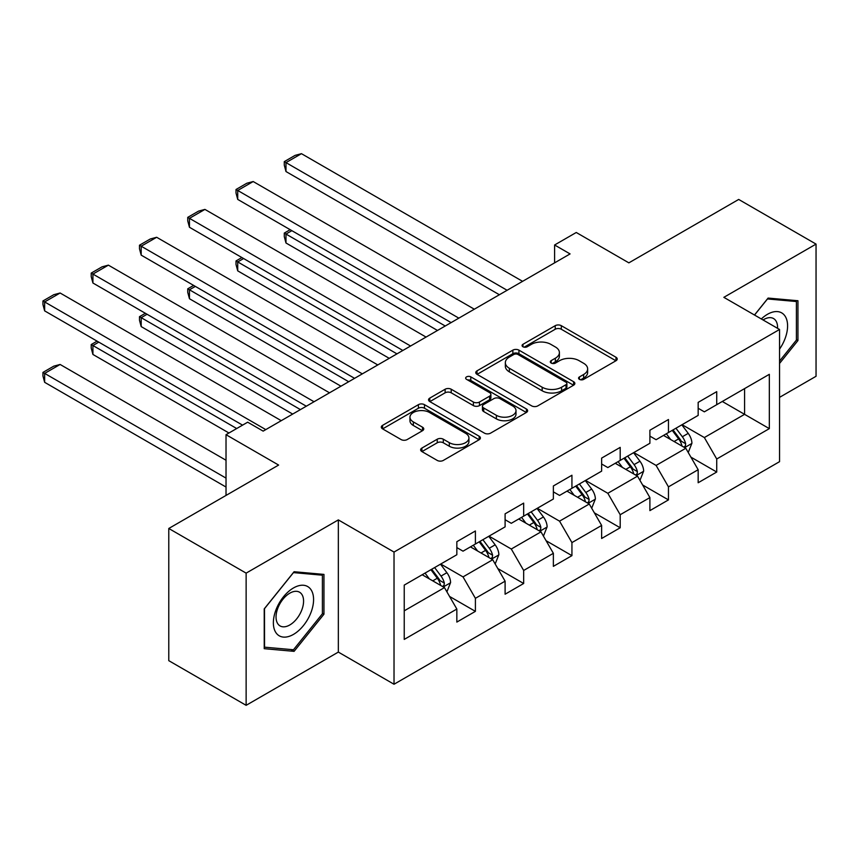 <?xml version="1.0" encoding="UTF-8"?>
<svg xmlns="http://www.w3.org/2000/svg" width="859" height="859" viewBox="0 0 859 859"><rect width="100%" height="100%" fill="white"/><g stroke="black" fill="none" stroke-linecap="round" stroke-linejoin="round"><path stroke-width="1.29" d="M579.449 379.377A3.006 1.739 0 0 0 583.701 379.377L615.967 360.748A4.295 2.48 0 0 0 617.224 358.987A4.295 2.48 0 0 0 615.967 357.237L561.303 325.679A4.295 2.48 0 0 0 555.225 325.679L522.959 344.309A3.006 1.739 0 0 0 522.079 345.533A3.006 1.739 0 0 0 522.959 346.757A3.006 1.739 0 0 0 527.211 346.757L531.388 344.352A13.744 7.935 0 0 1 550.823 344.352L555.376 346.982A13.744 7.935 0 0 1 559.402 352.587A13.744 7.935 0 0 1 555.376 358.203L551.199 360.608A3.006 1.739 0 0 0 550.318 361.843A3.006 1.739 0 0 0 551.199 363.067A3.006 1.739 0 0 0 555.451 363.067L559.628 360.651A13.744 7.935 0 0 1 579.063 360.651L583.626 363.282A13.744 7.935 0 0 1 587.642 368.898A13.744 7.935 0 0 1 583.626 374.503L579.449 376.918A3.006 1.739 0 0 0 578.569 378.143A3.006 1.739 0 0 0 579.449 379.377L579.449 376.918M421.898 448.065A4.295 2.48 0 0 0 420.642 449.815A4.295 2.48 0 0 0 421.898 451.566L437.242 460.424A4.295 2.48 0 0 0 443.308 460.424L479.15 439.733A4.295 2.48 0 0 0 480.406 437.983A4.295 2.48 0 0 0 479.15 436.222L424.486 404.664A4.295 2.48 0 0 0 418.408 404.664L382.577 425.355A4.295 2.48 0 0 0 381.31 427.106A4.295 2.48 0 0 0 382.577 428.866L401.099 439.561A4.295 2.48 0 0 0 407.177 439.561L422.51 430.703A4.295 2.48 0 0 0 423.766 428.952A4.295 2.48 0 0 0 422.51 427.191L413.319 421.898A11.489 6.636 0 0 1 409.958 417.206A11.489 6.636 0 0 1 417.055 411.074A11.489 6.636 0 0 1 429.575 412.513L465.557 433.29A11.489 6.636 0 0 1 468.928 437.983A11.489 6.636 0 0 1 461.831 444.103A11.489 6.636 0 0 1 449.311 442.675L443.308 439.207A4.295 2.48 0 0 0 437.242 439.207L421.898 448.065L421.898 451.566M779.543 397.363L816.05 376.285L816.05 244.096L738.697 199.438L628.863 262.854L576.26 232.488L554.603 244.987L570.075 253.92L263.155 431.121L247.682 422.188L226.024 434.697L226.024 495.428M246.136 573.136L246.136 705.325L338.339 652.088L338.339 519.899L246.136 573.136L168.783 528.478L278.617 465.063L226.024 434.697M338.339 519.899L394.023 552.058L779.543 329.48L779.543 461.67L394.023 684.247L394.023 552.058M816.05 244.096L723.847 297.332L779.543 329.48M531.689 405.888A4.295 2.48 0 0 0 537.766 405.888L573.597 385.208A4.295 2.48 0 0 0 574.854 383.447A4.295 2.48 0 0 0 573.597 381.697L518.933 350.139A4.295 2.48 0 0 0 512.855 350.139L477.024 370.83A4.295 2.48 0 0 0 475.768 372.581A4.295 2.48 0 0 0 477.024 374.331L531.689 405.888M467.747 380.022A3.006 1.739 0 0 1 470.796 380.451L470.796 376.876L526.374 408.959A4.295 2.48 0 0 1 527.63 410.72A4.295 2.48 0 0 1 526.374 412.47L490.543 433.161A4.295 2.48 0 0 1 484.465 433.161L429.801 401.593L429.801 398.093A4.295 2.48 0 0 0 428.544 399.843A4.295 2.48 0 0 0 429.801 401.593M429.801 398.093L445.134 389.234A4.295 2.48 0 0 1 451.211 389.234L473.384 402.033A4.295 2.48 0 0 0 479.451 402.033L489.63 396.16A4.295 2.48 0 0 0 490.886 394.41A4.295 2.48 0 0 0 489.63 392.66L466.544 379.334A3.006 1.739 0 0 1 465.664 378.1A3.006 1.739 0 0 1 467.521 376.5A3.006 1.739 0 0 1 470.796 376.876M246.136 705.325L168.783 660.668L168.783 528.478M449.568 596.447L475.403 611.361L475.403 598.326L505.103 581.178L505.103 594.213L523.668 583.497L523.668 570.462L553.368 553.314L553.368 566.349L571.933 555.633L571.933 542.587L601.633 525.44L601.633 538.486L620.198 527.77L620.198 514.724L649.898 497.576L649.898 510.622L668.463 499.895L668.463 486.86L698.163 469.712L698.163 482.747L716.728 472.031L716.728 458.996L769.331 428.63L769.331 374.32L744.581 388.612L744.581 414.339L769.331 428.63M475.403 611.361L456.838 622.088L456.838 609.042L404.235 639.407L404.235 585.108L456.838 554.742L456.838 541.696L475.403 530.98L475.403 544.015L505.103 526.868L505.103 513.832L523.668 503.116L523.668 516.152L553.368 499.004L553.368 485.969L571.933 475.242L571.933 488.288L601.633 471.14L601.633 458.094L620.198 447.378L620.198 460.424L649.898 443.276L649.898 430.23L668.463 419.514L668.463 432.549L698.163 415.402L698.163 402.366L716.728 391.65L716.728 404.686L769.331 374.32M470.453 546.882L492.722 559.735L463.022 576.894L440.742 564.03M456.838 547.591L463.022 551.167L475.403 544.015M463.022 576.894L475.403 598.326M492.722 559.735L505.103 581.178M518.718 519.008L540.987 531.871L511.288 549.019L489.018 536.156M505.103 519.727L511.288 523.303L523.668 516.152M511.288 549.019L523.668 570.462M540.987 531.871L553.368 553.314M566.983 491.144L589.263 504.008L559.553 521.155L537.283 508.292M553.368 491.863L559.553 495.428L571.933 488.288M559.553 521.155L571.933 542.587M589.263 504.008L601.633 525.44M615.248 463.28L637.528 476.144L607.828 493.291L585.548 480.428M601.633 463.989L607.828 467.564L620.198 460.424M607.828 493.291L620.198 514.724M637.528 476.144L649.898 497.576M663.513 435.416L685.793 448.269L656.093 465.428L633.813 452.564M649.898 436.125L656.093 439.701L668.463 432.549M656.093 465.428L668.463 486.86M685.793 448.269L698.163 469.712M722.301 401.475L744.581 414.339L704.359 437.553L682.078 424.69M698.163 408.261L704.359 411.837L716.728 404.686M704.359 437.553L716.728 458.996M338.339 652.088L394.023 684.247M554.603 244.987L554.603 262.854M404.235 610.824L444.457 587.61L422.177 574.746M444.457 587.61L456.838 609.042M690.894 457.117L716.728 472.031M642.629 484.981L668.463 499.895M594.364 512.844L620.198 527.77M546.099 540.719L571.933 555.633M497.833 568.583L523.668 583.497M779.543 363.454L797.947 340.551L797.947 300.736L768.096 298.073L754.47 315.017M264.228 648.685L294.089 651.347L323.95 614.206L323.95 574.403L294.089 571.729L264.228 608.881L264.228 648.685M796.4 339.649L797.947 340.551M322.404 613.315L323.95 614.206M290.933 649.533L294.089 651.347M580.652 379.796L583.626 378.078A13.744 7.935 0 0 0 587.642 372.473L587.642 368.898M559.402 352.587L559.402 356.163A13.744 7.935 0 0 1 555.376 361.779L552.401 363.486M615.903 360.78L561.303 329.244A4.295 2.48 0 0 0 555.225 329.244L524.162 347.186M573.544 385.24L518.933 353.704A4.295 2.48 0 0 0 512.855 353.704L477.078 374.363M566.006 384.682A3.006 1.739 0 0 0 566.886 383.447A3.006 1.739 0 0 0 566.006 382.223L518.02 354.52A3.006 1.739 0 0 0 513.768 354.52L509.366 357.065A13.744 7.935 0 0 0 505.339 362.67A13.744 7.935 0 0 0 509.366 368.286L542.169 387.216A13.744 7.935 0 0 0 561.603 387.216L566.006 384.682L566.006 388.247A3.006 1.739 0 0 0 566.886 387.022L566.886 383.447M505.339 362.67L505.339 366.245A13.744 7.935 0 0 0 509.366 371.861L509.366 368.286M566.006 388.247L561.603 390.791A13.744 7.935 0 0 1 542.169 390.791L509.366 371.861M429.854 401.625L445.134 392.81L445.134 389.234M490.886 394.41L490.886 397.985A4.295 2.48 0 0 1 489.63 399.736L479.451 405.609A4.295 2.48 0 0 1 473.384 405.609L451.211 392.81A4.295 2.48 0 0 0 445.134 392.81M470.796 380.451L526.32 412.503M496.384 415.316A11.489 6.636 0 0 0 508.904 416.755A11.489 6.636 0 0 0 516.001 410.623A11.489 6.636 0 0 0 512.63 405.942L499.949 398.619A4.295 2.48 0 0 0 493.882 398.619L483.703 404.492A4.295 2.48 0 0 0 482.447 406.243A4.295 2.48 0 0 0 483.703 407.993L496.384 415.316L496.384 418.891A11.489 6.636 0 0 0 508.904 420.33A11.489 6.636 0 0 0 516.001 414.199L516.001 410.623M482.447 406.243L482.447 409.818A4.295 2.48 0 0 0 483.703 411.568L483.703 407.993M496.384 418.891L483.703 411.568M468.928 437.983L468.928 441.547A11.489 6.636 0 0 1 461.831 447.679A11.489 6.636 0 0 1 449.311 446.24L443.308 442.782A4.295 2.48 0 0 0 437.242 442.782L421.962 451.598M409.958 417.206L409.958 420.77A11.489 6.636 0 0 0 413.319 425.463L413.319 421.898M422.456 430.735L413.319 425.463M479.097 439.765L424.486 408.24A4.295 2.48 0 0 0 418.408 408.24L382.631 428.899M688.242 452.51L691.914 443.233A11.597 6.689 -120 0 0 688.22 433.365L681.831 424.84M670.696 439.561L666.359 433.774M445.23 326.001L285.983 234.056L285.983 242.99L437.499 330.468M684 447.238L685.407 445.757L685.654 443.727A11.597 6.689 -120 0 0 682.336 436.759L675.947 428.233M673.048 429.908L680.135 439.368A5.906 3.415 60 0 1 681.208 441.161L685.654 443.727M672.243 430.38L678.621 438.895A11.597 6.689 60 0 1 681.949 445.875M291.867 230.663L285.983 234.056L284.286 233.079L290.159 229.686M285.983 242.99L284.286 236.655L284.286 233.079M507.111 290.278L285.983 162.609L285.983 171.542L499.38 294.744M522.583 281.344L301.455 153.675L285.983 162.609L284.286 161.621L295.109 155.372L301.455 153.675M285.983 171.542L284.286 165.196L284.286 161.621M779.543 349.13A28.444 16.418 120 0 0 784.89 339.08A28.444 16.418 120 0 0 783.129 313.9A28.444 16.418 120 0 0 761.321 318.968M794.489 300.425L796.4 301.53L796.4 340.11L779.543 361.081M754.535 315.049L767.474 298.953L796.4 301.53M777.556 328.342A19.467 11.242 120 0 0 773.551 318.549A19.467 11.242 120 0 0 763.06 319.967M293.467 634.404A28.444 16.418 120 0 0 313.578 599.571A28.444 16.418 120 0 0 293.467 587.964A28.444 16.418 120 0 0 273.366 622.796A28.444 16.418 120 0 0 293.467 634.404M289.805 624.965A19.467 11.242 120 0 0 302.529 607.807A19.467 11.242 120 0 0 299.544 592.205A19.467 11.242 120 0 0 289.805 593.172A19.467 11.242 120 0 0 277.092 610.33A19.467 11.242 120 0 0 280.077 625.932A19.467 11.242 120 0 0 289.805 624.965M264.54 608.601L293.467 572.609L322.404 575.197L322.404 613.766L293.467 649.758L264.54 647.171L264.486 608.569M320.482 574.091L322.404 575.197M639.966 480.374L643.649 471.108A11.597 6.689 -120 0 0 639.955 461.229L633.566 452.704M622.431 467.425L618.093 461.637M396.965 353.865L237.718 261.931L237.718 270.853L389.234 358.332M635.735 475.102L637.142 473.62L637.389 471.602A11.597 6.689 -120 0 0 634.071 464.622L627.682 456.097M624.783 457.772L631.87 467.232A5.906 3.415 60 0 1 632.943 469.025L637.389 471.602M623.978 458.244L630.356 466.77A11.597 6.689 60 0 1 633.674 473.738M243.602 258.527L237.718 261.931L236.021 260.943L241.894 257.55M237.718 270.853L236.021 264.518L236.021 260.943M591.701 508.238L595.384 498.972A11.597 6.689 -120 0 0 591.679 489.093L585.301 480.568M574.166 495.289L569.828 489.501M348.7 381.729L189.452 289.794L189.452 298.728L340.959 386.196M587.459 502.966L588.866 501.484L589.124 499.466A11.597 6.689 -120 0 0 585.806 492.486L579.417 483.961M576.518 485.646L583.594 495.095A5.906 3.415 60 0 1 584.668 496.889L589.124 499.466M575.702 486.108L582.091 494.634A11.597 6.689 60 0 1 585.409 501.602M195.326 286.401L189.452 289.794L187.745 288.807L193.629 285.413M189.452 298.728L187.745 292.382L187.745 288.807M458.846 318.141L237.718 190.473L237.718 199.406L451.115 322.608M474.318 309.208L253.19 181.539L237.718 190.473L236.021 189.495L246.844 183.235L253.19 181.539M237.718 199.406L236.021 193.06L236.021 189.495M410.581 346.005L189.452 218.336L189.452 227.27L402.85 350.472M426.053 337.072L204.925 209.403L189.452 218.336L187.745 217.359L198.579 211.11L204.925 209.403M189.452 227.27L187.745 220.935L187.745 217.359M543.436 536.102L547.119 526.835A11.597 6.689 -120 0 0 543.414 516.957L537.036 508.442M525.901 523.163L521.563 517.365M300.435 409.603L141.187 317.658L141.187 326.592L292.694 414.07M539.194 530.841L540.601 529.348L540.859 527.329A11.597 6.689 -120 0 0 537.541 520.361L531.152 511.835M528.253 513.51L535.329 522.97A5.906 3.415 60 0 1 536.403 524.763L540.859 527.329M527.437 513.972L533.826 522.497A11.597 6.689 60 0 1 537.143 529.477M147.061 314.265L141.187 317.658L139.48 316.681L145.364 313.277M141.187 326.592L139.48 320.246L139.48 316.681M495.171 563.976L498.854 554.699A11.597 6.689 -120 0 0 495.149 544.831L488.76 536.306M477.636 551.027L473.298 545.24M236.697 428.534L92.922 345.522L92.922 354.456L228.956 433M490.929 558.704L492.336 557.223L492.594 555.193A11.597 6.689 -120 0 0 489.276 548.225L482.887 539.699M479.977 541.374L487.064 550.834A5.906 3.415 60 0 1 488.137 552.627L492.594 555.193M479.172 541.836L485.56 550.361A11.597 6.689 60 0 1 488.878 557.341M98.796 342.129L92.922 345.522L91.215 344.545L97.099 341.152M92.922 354.456L91.215 348.12L91.215 344.545M446.905 591.84L450.588 582.563A11.597 6.689 -120 0 0 446.884 572.695L440.495 564.17M226.024 478.109L44.647 373.397L60.119 364.463L226.024 460.241M429.371 578.891L425.033 573.103M44.647 382.319L42.95 375.984L42.95 372.409L44.647 373.397L44.647 382.319L226.024 487.042M442.664 586.568L444.071 585.086L444.328 583.068A11.597 6.689 -120 0 0 441.011 576.088L434.622 567.563M431.712 569.238L438.799 578.698A5.906 3.415 60 0 1 439.872 580.491L444.328 583.068M430.907 569.71L437.295 578.236A11.597 6.689 60 0 1 440.613 585.204M42.95 372.409L53.784 366.159L60.119 364.463M362.315 373.869L141.187 246.211L141.187 255.134L354.574 378.336M377.788 364.946L156.66 237.277L141.187 246.211L139.48 245.223L150.314 238.974L156.66 237.277M141.187 255.134L139.48 248.799L139.48 245.223M314.05 401.744L92.922 274.075L92.922 283.008L306.309 406.21M329.512 392.81L108.384 265.141L92.922 274.075L91.215 273.087L102.049 266.838L108.384 265.141M92.922 283.008L91.215 276.662L91.215 273.087M265.785 429.607L44.647 301.938L44.647 310.872L242.571 425.141M281.247 420.674L60.119 293.005L44.647 301.938L42.95 300.961L53.784 294.701L60.119 293.005M44.647 310.872L42.95 304.526L42.95 300.961M583.626 378.078L583.626 374.503M551.199 363.067L551.199 360.608M555.376 361.779L555.376 358.203M522.959 346.757L522.959 344.309M555.225 329.244L555.225 325.679M561.303 329.244L561.303 325.679M615.967 360.748L615.967 357.237M477.024 374.331L477.024 370.83M512.855 353.704L512.855 350.139M518.933 353.704L518.933 350.139M573.597 385.208L573.597 381.697M542.169 390.791L542.169 387.216M561.603 390.791L561.603 387.216M451.211 392.81L451.211 389.234M473.384 405.609L473.384 402.033M479.451 405.609L479.451 402.033M489.63 399.736L489.63 396.16M526.374 412.47L526.374 408.959M437.242 442.782L437.242 439.207M443.308 442.782L443.308 439.207M449.311 446.24L449.311 442.675M422.51 430.703L422.51 427.191M382.577 428.866L382.577 425.355M418.408 408.24L418.408 404.664M424.486 408.24L424.486 404.664M479.15 439.733L479.15 436.222M684.644 447.614L691.839 443.459M682.336 436.759L688.22 433.365M674.09 441.515L678.621 438.895M636.379 475.478L643.574 471.323M634.071 464.622L639.955 461.229M625.824 469.39L630.356 466.77M588.114 503.342L595.308 499.197M585.806 492.486L591.679 489.093M577.559 497.254L582.091 494.634M539.849 531.216L547.043 527.061M537.541 520.361L543.414 516.957M529.294 525.117L533.826 522.497M491.584 559.08L498.778 554.925M489.276 548.225L495.149 544.831M481.029 552.981L485.56 550.361M443.319 586.944L450.513 582.789M441.011 576.088L446.884 572.695M432.753 580.845L437.295 578.236"/></g></svg>
